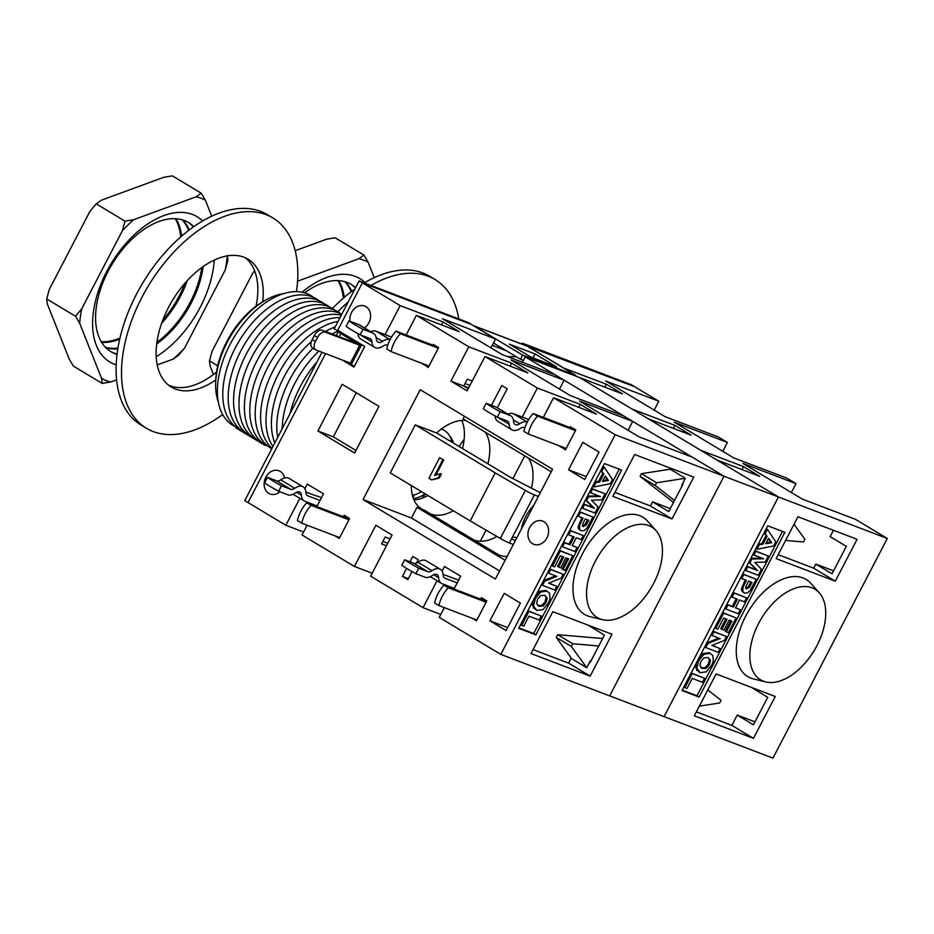 <?xml version="1.0" encoding="UTF-8"?>
<svg xmlns="http://www.w3.org/2000/svg" width="934" height="934" viewBox="0 0 934 934"><rect width="100%" height="100%" fill="white"/><g stroke="black" fill="none" stroke-linecap="round" stroke-linejoin="round"><path stroke-width="1.4" d="M444.315 607.637L439.237 617.397L500.811 654.384L615.156 434.73L724.013 476.235L609.668 695.877L664.097 716.635L778.442 496.981L579.664 377.581L525.235 356.835L724.013 476.235L778.442 496.981L716.868 459.995L759.727 476.328L743.522 466.603L741.97 469.568M525.235 356.835L522.41 362.275M492.218 345.358L506.321 350.74M602.64 638.541L557.645 634.665L556.232 637.373L571.608 658.657L586.727 667.74L590.3 660.875L590.895 661.097M598.764 645.989L572.764 643.748L557.645 634.665M572.764 643.748L571.351 646.456L556.232 637.373M571.351 646.456L586.727 667.74M674.5 500.484L655.166 485.447L656.579 482.738L641.46 473.655L640.047 476.363L673.507 502.399M655.166 485.447L640.047 476.363M656.579 482.738L685.346 478.29L670.227 469.207L641.46 473.655M685.346 478.29L681.773 485.155L682.369 485.376M707.785 689.946L721.06 700.278L719.647 702.987L699.356 706.127M689.642 675.842L690.646 676.613M764.456 538.614L765.81 538.731M768.437 538.965L769.091 539.023M785.611 540.436L803.462 541.977L804.875 539.268L794.028 524.266M415.852 573.698A23.303 1.961 -152.5 0 1 401.818 565.268L404.667 559.77A23.303 1.961 27.5 0 0 418.712 568.211L415.852 573.698L424.958 577.165A13.671 7.986 121 0 0 432.559 575.367A7.46 4.355 -59 0 1 437.112 574.585A7.46 4.355 -59 0 1 438.63 577.679A13.671 7.986 121 0 0 441.397 583.353A13.671 7.986 121 0 0 442.144 583.727L454.344 588.373M457.205 582.874L445.004 578.228A7.46 4.355 -59 0 1 444.596 578.029A7.46 4.355 -59 0 1 443.09 574.935A13.671 7.986 121 0 0 440.311 569.261A13.671 7.986 121 0 0 431.963 570.697A7.46 4.355 -59 0 1 427.819 571.678L418.712 568.211M440.311 569.261L426.266 560.82A13.671 7.986 121 0 0 417.918 562.256A7.46 4.355 -59 0 1 413.774 563.237L404.667 559.77M480.963 598.531L486.054 600.469M443.055 574.398L458.641 580.107M278.659 491.284A23.303 1.961 -152.5 0 1 264.614 482.855L267.474 477.367A23.303 1.961 27.5 0 0 281.519 485.797L278.659 491.284L287.765 494.763A13.671 7.986 121 0 0 295.366 492.954A7.46 4.355 -59 0 1 299.919 492.171A7.46 4.355 -59 0 1 301.437 495.265A13.671 7.986 121 0 0 304.204 500.951A13.671 7.986 121 0 0 304.951 501.313L317.151 505.959M320.012 500.472L307.811 495.826A7.46 4.355 -59 0 1 307.403 495.627A7.46 4.355 -59 0 1 305.885 492.522A13.671 7.986 121 0 0 303.118 486.847A13.671 7.986 121 0 0 294.77 488.284A7.46 4.355 -59 0 1 290.614 489.264L281.519 485.797M303.118 486.847L289.073 478.406A13.671 7.986 121 0 0 280.725 479.854A7.46 4.355 -59 0 1 276.569 480.835L267.474 477.367M343.77 516.117L348.861 518.066M305.85 491.996L316.451 496.036M495.067 415.969A13.975 8.172 121 0 0 497.88 421.374L511.925 429.815A13.975 8.172 -59 0 1 509.1 424.234A7.764 4.542 121 0 0 507.536 421.129A7.764 4.542 121 0 0 507.104 420.93L497.332 417.194A23.303 1.961 -152.5 0 1 483.287 408.765L486.147 403.266A23.303 1.961 27.5 0 0 500.18 411.707L497.332 417.194M524.908 427.714L524.464 427.55A7.764 4.542 121 0 0 520.261 428.484A13.975 8.172 -59 0 1 511.925 429.815M500.18 411.707L509.964 415.432A13.975 8.172 -59 0 1 510.735 415.805A13.975 8.172 -59 0 1 513.56 421.386A7.764 4.542 121 0 0 515.124 424.491A7.764 4.542 121 0 0 519.759 423.756A13.975 8.172 -59 0 1 527.29 422.04L513.28 413.622A13.975 8.172 121 0 0 507.863 414.089M510.735 415.805L496.69 407.376A13.975 8.172 121 0 0 495.919 407.002L486.147 403.266M528.726 419.506L513.28 413.622M421.409 491.611A23.303 18.738 133.8 0 1 412.396 495.324M441.35 429.045A23.303 18.738 133.8 0 1 451.682 442.039M357.874 333.555A13.975 8.172 121 0 0 360.687 338.972L374.732 347.401A13.975 8.172 -59 0 1 371.907 341.821A7.764 4.542 121 0 0 370.343 338.727A7.764 4.542 121 0 0 369.911 338.517L360.127 334.792A23.303 1.961 -152.5 0 1 346.082 326.351L348.942 320.864A23.303 1.961 27.5 0 0 362.987 329.293L360.127 334.792M387.703 345.3L387.271 345.136A7.764 4.542 121 0 0 383.068 346.082A13.975 8.172 -59 0 1 374.732 347.401M362.987 329.293L372.771 333.029A13.975 8.172 -59 0 1 373.542 333.403A13.975 8.172 -59 0 1 376.355 338.972A7.764 4.542 121 0 0 377.931 342.077A7.764 4.542 121 0 0 382.566 341.342A13.975 8.172 -59 0 1 390.097 339.626L376.087 331.208A13.975 8.172 121 0 0 370.67 331.675M453.55 443.16A23.303 18.738 -46.2 0 0 449.768 436.166M373.542 333.403L359.497 324.962A13.975 8.172 121 0 0 358.726 324.588L348.942 320.864M391.521 337.092L376.087 331.208M462.715 447.608L462.19 448.343M422.308 498.114L425.285 493.946M435.781 479.177L436.341 478.395M459.049 446.464L464.163 439.272M413.435 498.639A23.303 18.738 -46.2 0 0 425.028 493.794M443.93 585.151L448.25 587.755A23.303 13.625 121 0 0 438.957 605.594L434.637 603.002A23.303 13.625 -59 0 1 443.93 585.151L486.556 601.403M438.957 605.594L476.854 620.036M448.25 587.755L486.147 602.196M306.737 502.749L311.057 505.341A23.303 13.625 121 0 0 301.764 523.192L297.444 520.588A23.303 13.625 -59 0 1 306.737 502.749L349.363 518.989M301.764 523.192L339.661 537.634M311.057 505.341L348.942 519.783M566.179 448.437L528.259 433.983A23.303 13.625 -59 0 1 537.552 416.144L575.472 430.597M574.667 429.336L533.232 413.54L537.552 416.144M533.232 413.54A23.303 13.625 121 0 0 523.939 431.391L528.259 433.983M428.986 366.035L391.066 351.581A23.303 13.625 -59 0 1 400.359 333.73L438.279 348.184M437.474 346.934L396.039 331.138L400.359 333.73M396.039 331.138A23.303 13.625 121 0 0 386.746 348.977L391.066 351.581M116.201 364.867A84.749 49.549 -59 0 1 114.497 364.283A84.749 49.549 -59 0 1 111.811 262.559A84.749 49.549 -59 0 1 202.631 220.984M214.236 260.107A84.749 49.549 -59 0 1 156.188 356.73M117.054 354.348A75.327 44.038 -59 0 1 115.045 353.682A75.327 44.038 -59 0 1 112.886 262.898A75.327 44.038 -59 0 1 193.747 226.67M203.168 266.564A75.327 44.038 -59 0 1 156.69 343.934M196.175 196.759L201.207 193.175L205.398 200.273A103.125 60.278 121 0 0 196.175 196.759L133.644 219.7A103.125 60.278 121 0 0 122.377 230.733L81.748 308.792A103.125 60.278 121 0 0 79.694 323.339L101.596 378.457A103.125 60.278 121 0 0 110.807 381.971L102.18 383.395L101.596 378.457M201.207 193.175L172.393 175.872L163.765 177.297L101.246 200.238L96.214 203.822L89.979 211.271L49.339 289.33L46.7 298.938L47.295 303.877L69.186 358.995L73.377 366.093L102.18 383.395M79.694 323.339L75.502 316.241L46.7 298.938M75.502 316.241L81.748 308.792M122.377 230.733L125.016 221.125L96.214 203.822M184.605 348.008L178.371 355.445L173.339 359.03A103.125 60.278 121 0 0 184.605 348.008L225.246 269.938A103.125 60.278 121 0 0 227.242 255.916M227.289 255.402L227.884 260.341L225.246 269.938M125.016 221.125L133.644 219.7M211.726 216.198L205.398 200.273M110.807 381.971L116.61 379.846M157.216 364.949L173.339 359.03M117.1 354.009A75.327 44.038 -59 0 1 113.971 353.029A75.327 44.038 -59 0 1 110.387 351.336M187.956 222.199A75.327 44.038 -59 0 1 193.466 226.88M201.872 267.486A75.327 44.038 -59 0 1 156.9 342.358M182.644 219.922A75.327 44.038 -59 0 1 189.263 229.939M187.255 280.644A75.327 44.038 -59 0 1 161.64 323.269M117.836 348.861A75.327 44.038 -59 0 1 105.881 347.728M182.025 219.735A75.327 44.038 -59 0 1 188.633 230.418M185.014 283.154A75.327 44.038 -59 0 1 162.808 320.117M117.964 348.09A75.327 44.038 -59 0 1 105.425 347.261M175.954 218.719A75.327 44.038 -59 0 1 181.628 236.127M119.715 339.205A75.327 44.038 -59 0 1 101.678 342.381M175.242 218.684A75.327 44.038 -59 0 1 180.706 236.932M119.984 338.015A75.327 44.038 -59 0 1 101.316 341.774M302.079 292.202A84.749 49.549 -59 0 1 364.961 282.5M304.589 292.809A75.327 44.038 -59 0 1 355.597 287.719M358.925 258.683L363.956 255.099L368.148 262.197A103.125 60.278 121 0 0 358.925 258.683L297.584 281.192M265.863 445.179L264.929 445.32L264.859 444.584M363.956 255.099L335.154 237.796L326.515 239.221L295.191 250.709M235.31 426.663L236.127 428.017L264.929 445.32M254.632 270.86L252.729 273.195L212.088 351.254L209.45 360.863L210.045 365.801L213.477 374.441M217.715 365.824L209.45 360.863M374.277 277.643L368.148 262.197M350.705 284.123A75.327 44.038 -59 0 1 355.457 287.987M345.393 281.846A75.327 44.038 -59 0 1 351.768 291.315M344.774 281.659A75.327 44.038 -59 0 1 351.161 291.77M338.703 280.644A75.327 44.038 -59 0 1 344.284 297.339M337.991 280.609A75.327 44.038 -59 0 1 343.385 298.121M575.472 375.982L575.788 375.398L527.173 346.187A7.764 6.269 -69.1 0 0 526.367 345.802L473.223 325.546A7.764 6.269 110.9 0 1 474.028 325.931L522.643 355.13L520.495 359.251L493.444 343M339.229 336.742L340.875 333.578A7.764 0.654 -152.5 0 1 338.271 331.628A7.764 0.654 -152.5 0 1 339.754 331.967L358.563 343.642A7.764 0.654 -152.5 0 1 361.166 345.592L351.873 363.443A7.764 0.654 -152.5 0 1 350.39 363.104L316.124 350.04A7.764 4.542 -59 0 1 315.704 349.83A7.764 4.542 -59 0 1 315.412 341.54L312.178 339.591A7.764 4.542 121 0 0 312.458 347.88L315.704 349.83M340.875 333.578L357.033 343.443L322.172 330.251A7.764 4.542 121 0 0 314.314 335.481L317.56 337.419A7.764 4.542 -59 0 1 325.417 332.189L322.172 330.251M361.166 345.592A7.764 0.654 -152.5 0 1 359.683 345.253L325.417 332.189M321.997 352.27L244.778 500.601L285.827 525.258L299.849 498.336M385.065 334.629L400.172 305.605L362.369 282.897L471.437 324.472L468.203 322.522L359.123 280.947L334.115 328.99L341.459 332.504M521.721 344.027L522.199 343.117L525.445 345.055L634.513 386.641L631.279 384.691L522.199 343.117M317.56 337.419L315.412 341.54M359.123 280.947L362.369 282.897L337.349 330.94M325.546 353.624L248.024 502.539L325.546 353.624M312.178 339.591L314.314 335.481M530.956 357.115L509.345 344.144L535.065 353.939L556.664 366.922L530.956 357.115M575.788 375.398L522.643 355.13M535.065 353.939L532.999 357.897M516.409 356.8L507.512 356.601M523.402 360.361L520.495 359.251M701.025 667.81L705.228 667.623L708.357 664.039L709.385 659.626L708.276 657.629M745.495 588.28L748.332 586.657L750.831 582.045M766.195 542.806L770.69 542.082L768.297 538.766M704.563 678.282L702.461 682.299L692.234 678.399L687.027 688.393L684.926 687.599L692.222 673.577L704.563 678.282M726.418 636.521L724.387 640.432L711.836 645.417L720.137 648.581L718.199 652.317L705.765 647.577L707.867 643.549L720.149 638.611L712.047 635.517L713.985 631.781L726.418 636.521M746.546 597.853L744.456 601.87L739.565 600.002L735.467 607.882L740.358 609.75L738.257 613.766L725.835 609.026L727.925 605.01L733.353 607.088L737.463 599.208L732.023 597.13L734.112 593.113L746.546 597.853M768.308 556.057L765.179 562.07L754.812 562.455L761.432 569.261L758.291 575.286L745.857 570.546L747.807 566.81L757.591 570.546L749.862 562.863L751.882 558.987L763.72 558.777L753.925 555.053L755.875 551.317L768.308 556.057M759.237 544.861L762.961 544.207L767.106 536.244L765.133 533.524L767.363 529.263L775.757 541.755L773.539 546.005L756.96 549.239L759.237 544.861M771.776 542.724L768.554 538.276L765.728 543.705L771.776 542.724M756.213 579.278L750.177 590.44L747.469 592.845L744.445 593.078L742.869 591.677L743.02 587.206L746.383 580.353L741.689 578.566L743.779 574.538L756.213 579.278M748.496 581.158L745.881 586.61L746.57 588.922L749.418 587.311L752.022 582.501L748.496 581.158M736.097 617.923L728.415 632.692L726.313 631.886L731.906 621.145L729.15 620.094L723.943 630.088L721.842 629.294L727.049 619.3L723.663 618.004L717.872 629.131L715.783 628.337L723.663 613.183L736.097 617.923M712.829 655.481L713.342 660.992L711.603 665.463L706.232 671.861L700.115 672.69L696.776 668.277L698.714 660.618L704.084 654.209L710.109 653.356L712.829 655.481M704.026 657.875L700.874 661.424L699.905 665.779L702.345 668.557L706.314 668.277L709.443 664.693L710.459 660.28L708.042 657.536L704.026 657.875M763.487 681.213A52.818 30.88 -59 0 1 762.377 616.907A52.818 30.88 -59 0 1 819.293 592.845A52.818 30.88 -59 0 1 814.261 650.438A52.818 30.88 -59 0 1 765.787 681.937A52.818 30.88 -59 0 1 763.487 681.213M765.787 681.937L753.376 678.913A56.694 33.145 -59 0 1 750.901 678.154A56.694 33.145 -59 0 1 749.71 609.131A56.694 33.145 -59 0 1 810.805 583.306L819.293 592.845M718.258 623.585A34.476 20.151 -59 0 1 718.188 621.005M699.566 656.871L700.78 657.338M759.599 558.859L759.949 558.182M699.134 697.079L681.995 690.541L767.748 525.807L784.887 532.345L699.134 697.079L696.974 695.783L782.529 531.446M682.194 690.156L696.974 695.783M699.041 672.048L695.69 667.635L696.332 663.012M699.414 657.069L703.01 653.555L709.034 652.714L710.622 653.578M722.601 612.541L734.918 617.479M726.407 631.688L725.228 631.244L730.715 620.69M721.947 629.096L720.768 628.64L725.87 618.845M715.888 628.138L714.708 627.683M742.717 573.896L755.034 578.835M743.417 592.448L741.794 591.035L741.444 588.875L745.192 579.897M741.794 578.368L740.615 577.924M758.163 544.207L761.887 543.553L766.02 535.591L764.07 532.882M766.289 528.621L767.071 529.8M757.451 548.281L755.886 548.585M754.8 550.675L767.129 555.602M745.962 570.347L744.795 569.903M746.733 566.167L756.517 569.892L748.788 562.221M750.808 558.345L762.039 558.147M754.03 554.854L752.862 554.411M733.05 592.471L745.367 597.398M735.56 607.684L739.168 609.295M725.928 608.828L724.761 608.384M726.85 604.368L732.279 606.435L736.272 598.752M732.128 596.931L730.96 596.487M712.922 631.139L725.239 636.077M712.14 645.301L718.958 648.138M705.87 647.379L704.691 646.935M706.804 642.896L718.771 638.085M712.14 635.318L710.972 634.875M691.16 672.935L703.372 677.827M685.031 687.401L683.863 686.957M887.3 538.474L772.955 758.128L664.097 716.635L778.442 496.981L887.3 538.474L855.427 519.339L802.283 499.083L742.869 463.392L796.013 483.649L791.39 492.533M796.013 483.649L786.837 478.126L733.692 457.87L674.278 422.18L727.423 442.447L718.234 436.925L665.09 416.669L605.676 380.979L658.82 401.235L654.197 410.119M727.423 442.447L722.799 451.332M563.412 367.961L606.318 384.189L604.777 387.155M606.318 384.189L622.523 393.926L579.664 377.581L632.061 409.057L674.92 425.39L673.379 428.356M674.92 425.39L691.125 435.127L648.266 418.794L700.663 450.258L743.522 466.603M658.82 401.235L634.513 386.641L525.492 345.463M563.471 367.856L525.655 345.136M760.474 543.798L761.549 544.452M757.544 545.409L758.712 545.865M696.729 667.705L695.655 667.051M696.612 670.262L697.488 670.589M776.142 558.625L797.94 516.747L857.085 539.303L835.288 581.17L776.142 558.625M757.801 547.604L756.738 546.962M706.489 668.16L705.415 667.518M697.686 662.871L696.706 662.288M753.458 738.362L694.312 715.806L716.109 673.939L775.255 696.484L753.458 738.362L731.859 725.379L737.218 715.082L754.964 721.854M833.42 530.279L830.116 536.618L846.321 546.355L832.031 573.803L815.826 564.078L833.572 570.837M751.59 687.459L767.713 697.359L753.423 724.819L737.218 715.082M708.451 666.281L707.236 665.814M697.931 662.264L696.916 661.879M696.379 711.848L731.859 725.379M778.197 554.668L813.677 568.187L815.826 564.078M835.288 581.17L813.677 568.187M537.727 605.571L541.942 605.384L545.071 601.8L546.086 597.386L544.989 595.378M582.209 526.029L585.046 524.406L587.544 519.806M602.909 480.566L607.404 479.831L605.01 476.527M541.265 616.031L539.175 620.048L528.936 616.148L523.74 626.154L521.639 625.348L528.936 611.326L541.265 616.031M563.132 574.282L561.089 578.193L548.55 583.178L556.851 586.342L554.901 590.078L542.467 585.338L544.569 581.298L556.862 576.36L548.748 573.266L550.698 569.542L563.132 574.282M583.26 535.602L581.17 539.63L576.278 537.762L572.168 545.643L577.072 547.499L574.97 551.527L562.537 546.787L564.638 542.759L570.067 544.837L574.165 536.957L568.736 534.89L570.826 530.862L583.26 535.602M605.022 493.806L601.881 499.83L591.526 500.204L598.145 507.01L595.005 513.046L582.571 508.306L584.521 504.57L594.304 508.294L586.575 500.612L588.595 496.748L600.422 496.538L590.638 492.802L592.588 489.066L605.022 493.806M595.939 482.621L599.675 481.956L603.819 473.993L601.846 471.273L604.064 467.012L612.459 479.504L610.252 483.754L593.662 486.988L595.939 482.621M608.478 480.473L605.267 476.025L602.442 481.465L608.478 480.473M592.927 517.039L586.891 528.2L584.182 530.605L581.158 530.827L579.582 529.438L579.734 524.966L583.085 518.101L578.403 516.315L580.493 512.299L592.927 517.039M585.198 518.907L582.594 524.359L583.283 526.671L586.132 525.06L588.735 520.25L585.198 518.907M572.811 555.683L565.128 570.441L563.015 569.647L568.608 558.894L565.852 557.843L560.657 567.849L558.555 567.043L563.762 557.049L560.377 555.765L554.586 566.88L552.496 566.086L560.377 550.943L572.811 555.683M549.542 593.242L550.056 598.741L548.316 603.224L542.946 609.61L536.828 610.451L533.477 606.026L535.427 598.379L540.798 591.958L546.822 591.105L549.542 593.242M540.739 595.623L537.587 599.184L536.606 603.539L539.046 606.318L543.016 606.026L546.145 602.442L547.172 598.029L544.755 595.285L540.739 595.623M442.879 459.645L434.614 475.523L440.591 473.585L438.443 477.706L431.625 479.913L428.916 478.29L439.645 457.707L442.879 459.645M600.2 618.973A52.818 30.88 -59 0 1 599.091 554.668A52.818 30.88 -59 0 1 656.007 530.605A52.818 30.88 -59 0 1 650.963 588.187A52.818 30.88 -59 0 1 602.5 619.686A52.818 30.88 -59 0 1 600.2 618.973M602.5 619.686L590.078 616.673A56.694 33.145 -59 0 1 587.614 615.903A56.694 33.145 -59 0 1 586.424 546.88A56.694 33.145 -59 0 1 647.519 521.055L656.007 530.605M349.993 321.261A12.422 10.029 110.9 0 1 353.998 309.072A12.422 10.029 110.9 0 1 364.657 306.037A12.422 10.029 110.9 0 1 368.872 322.837A12.422 10.029 110.9 0 1 364.435 327.927M279.861 491.751A12.422 10.029 110.9 0 1 270.043 493.993A12.422 10.029 110.9 0 1 265.104 478.815A12.422 10.029 110.9 0 1 278.892 470.771A12.422 10.029 110.9 0 1 284.555 477.963M558.976 553.629A12.422 10.029 110.9 0 1 557.703 553.383M568.864 531.936A12.422 10.029 110.9 0 1 569.728 532.975M571.736 538.906A12.422 10.029 110.9 0 1 571.62 541.848M546.904 537.902A12.422 10.029 110.9 0 1 533.839 544.324A12.422 10.029 110.9 0 1 528.901 529.146A12.422 10.029 110.9 0 1 542.689 521.102A12.422 10.029 110.9 0 1 546.904 537.902M411.345 485.575A50.086 29.281 121 0 0 421.538 508.808A50.086 29.281 121 0 0 424.281 510.139L416.996 507.36L411.462 518.008L499.585 570.931M465.903 420.51A50.086 29.281 121 0 0 436.622 432.991L415.268 424.853L495.207 472.873L470.199 520.915L500.332 538.474A7.764 0.654 27.5 0 0 509.38 542.969L513.35 544.487M485.131 432.057A50.086 29.281 -59 0 1 487.875 463.778M453.329 510.781A50.086 29.281 -59 0 1 430.772 514.039L424.281 510.139M413.984 499.97A50.086 29.281 121 0 0 427.935 495.534M462.482 448.53A50.086 29.281 121 0 0 461.77 420.417M540.307 492.708L510.314 477.262L436.622 432.991M512.556 536.863L516.829 537.786M533.664 505.446A29.117 17.022 121 0 0 521.441 528.936M554.959 561.334A34.476 20.151 -59 0 1 554.901 558.765M342.194 384.306L378.924 406.372L354.616 453.037L317.887 430.983L342.194 384.306M356.274 392.77L333.321 436.867L355.959 450.468M317.887 430.983L333.321 436.867M346.677 336.509L347.028 335.855M346.467 361.61L354.371 366.35M500.811 654.384L609.668 695.877L724.013 476.235L692.141 457.088L638.996 436.832L579.582 401.141L632.727 421.397L623.55 415.887L570.405 395.631L510.98 359.94L564.124 380.196L554.948 374.686L501.803 354.418L442.389 318.728L495.534 338.995L471.226 324.39L362.369 282.897L337.711 330.251L364.715 346.479L353.998 367.074L342.183 359.975M304.881 488.669L307.274 484.069L323.479 493.806L316.824 506.59M307.123 525.223L302.032 534.984L354.43 566.459L375.865 525.27L392.07 535.007L370.635 576.196L423.032 607.66L437.042 580.738M442.074 571.083L444.467 566.483L460.672 576.208L454.017 589.004M615.156 434.73L553.57 397.744L543.343 417.393M522.258 417.043L537.365 388.019L484.979 356.543L467.117 390.867L450.912 381.13L468.775 346.806L416.377 315.342L406.15 334.991M504.22 593.359L520.425 603.095L506.123 630.543L489.918 620.818L504.22 593.359M582.828 442.342L599.033 452.079L584.742 479.539L568.537 469.802L582.828 442.342M480.636 599.149L481.407 597.678L486.801 600.924L476.445 620.83L472.16 618.25M412.034 571.585L407.843 579.617L402.449 576.383L406.594 568.409M410.026 561.813L412.805 556.477L418.21 559.711L416.459 563.074M343.443 516.736L344.214 515.264L349.608 518.51L339.252 538.416L334.956 535.836M569.973 427.55L570.382 426.756L575.776 430.002L565.42 449.908L560.272 446.183M491.494 405.309L501.78 385.555L507.185 388.801L497.32 407.749M432.769 345.136L433.178 344.354L438.583 347.6L428.216 367.506L423.067 363.781M420.207 389.712L552.531 469.207L495.37 579.033L363.034 499.538L420.207 389.712M507.115 556.466A50.086 29.281 -59 0 1 499.363 555.24L473.982 539.992A50.086 29.281 121 0 0 496.958 536.501M531.481 488.085A50.086 29.281 121 0 0 528.34 458.01M536.279 594.631L537.494 595.086M596.312 496.608L596.663 495.931M464.42 416.272L463.089 418.817L551.212 471.752M363.034 499.538L411.462 518.008M470.199 520.915L390.249 472.896L415.268 424.853M535.847 634.84L518.697 628.302L604.461 463.568L621.6 470.094L535.847 634.84L533.688 633.532L619.23 469.195M518.907 627.905L533.688 633.532M535.742 609.797L532.403 605.384L533.034 600.76M536.128 594.818L539.724 591.304L545.748 590.463L547.336 591.327M559.303 550.301L571.631 555.228M563.12 569.448L561.941 568.993L567.428 558.45M558.66 566.845L557.481 566.401L562.583 556.594M552.589 565.887L551.422 565.444M579.419 511.657L591.747 516.584M580.119 530.197L578.496 528.784L578.158 526.624L581.905 517.658M578.508 516.117L577.329 515.673M594.876 481.967L598.589 481.302L602.734 473.351L600.772 470.643M602.99 466.37L603.784 467.549M594.164 486.03L592.6 486.334M591.514 488.424L603.831 493.362M582.676 508.108L581.508 507.664M583.446 503.928L593.218 507.652L585.501 499.97M587.521 496.094L598.752 495.896M590.743 492.603L589.576 492.16M569.763 530.22L582.08 535.159M572.273 545.444L575.881 547.055M562.642 546.588L561.474 546.145M563.564 542.117L568.993 544.183L572.986 536.501M568.841 534.692L567.662 534.236M549.624 568.888L561.941 573.826M548.853 583.049L555.672 585.887M542.572 585.139L541.405 584.684M543.506 580.644L555.473 575.834M548.853 573.079L547.686 572.624M527.873 610.684L540.086 615.576M521.744 625.15L520.577 624.706M515.288 540.751L511.552 538.79M440.428 458.174L443.743 459.972L435.851 475.126M440.206 474.32L441.443 473.912L439.307 478.033L431.823 479.854M495.207 472.873L525.352 490.42A7.764 0.654 27.5 0 0 534.388 494.915L509.38 542.969M534.388 494.915L538.358 496.433M505.119 560.295L416.996 507.36M498.733 556.454L499.363 555.24M632.727 421.397L628.103 430.282M495.534 338.995L490.91 347.88M414.404 494.845L413.026 497.483M430.13 515.253L430.772 514.039L473.982 539.992L473.34 541.206M387.762 543.296L382.87 541.428M564.124 380.196L559.501 389.081M524.745 455.85L512.906 478.593M486.065 530.162L480.309 541.218M469.942 385.427L465.05 383.559M400.172 305.605L443.031 321.938L441.49 324.904M443.031 321.938L459.236 331.675L416.377 315.342M472.23 381.025L467.339 379.169L463.766 386.034L450.912 381.13M468.775 346.806L511.634 363.151L510.081 366.116M468.226 388.707L463.766 386.034L468.658 387.89M511.634 363.151L527.838 372.876L484.979 356.543M428.741 366.513L422.822 364.26M537.365 388.019L580.224 404.352L596.429 414.089L553.57 397.744M580.224 404.352L578.683 407.317M565.934 448.927L560.015 446.662M321.448 497.705L316.556 495.837M303.585 532.018L285.827 525.258M440.778 614.432L423.032 607.66M372.176 573.219L354.43 566.459M390.05 538.906L385.158 537.038L381.586 543.903L386.478 545.771M408.356 578.636L402.449 576.383M568.537 469.802L586.283 476.573M594.257 483.17L595.425 483.614M489.918 620.818L507.676 627.578M533.326 608.011L534.201 608.349M533.442 605.454L532.368 604.812M612.856 496.374L634.653 454.508L693.799 477.052L672.001 518.919L612.856 496.374M594.514 485.365L593.44 484.723M543.203 605.921L542.129 605.267M534.4 600.632L533.419 600.037M590.171 676.111L531.026 653.566L552.823 611.688L611.968 634.244L590.171 676.111L568.561 663.128L571.199 658.085M682.497 483.777L683.034 484.104L668.744 511.563L652.539 501.827L670.285 508.598M588.303 625.22L604.426 635.108L590.125 662.568L589.587 662.241M545.164 604.029L543.938 603.562M534.645 600.025L533.629 599.628M533.081 649.609L568.561 663.128M614.911 492.416L650.391 505.948L652.539 501.827M672.001 518.919L650.391 505.948M669.456 469.323L670.133 468.027M345.533 334.956L345.195 335.61M218.346 402.052A69.898 40.862 -59 0 1 215.649 383.244L215.719 380.78A66.793 39.041 -59 0 1 263.423 301.367L265.571 300.153A69.898 40.862 -59 0 1 283.434 293.696M215.649 383.244A69.898 40.862 -59 0 1 265.571 300.153M235.602 426.791A75.724 44.26 -59 0 1 233.839 337.629A75.724 44.26 -59 0 1 313.38 297.304M240.995 430.037A75.724 44.26 -59 0 1 239.244 340.875A75.724 44.26 -59 0 1 318.774 300.55M246.401 433.283A75.724 44.26 -59 0 1 244.65 344.121A75.724 44.26 -59 0 1 324.18 303.795M251.806 436.528A75.724 44.26 -59 0 1 250.043 347.366A75.724 44.26 -59 0 1 329.585 307.029M257.2 439.762A75.724 44.26 -59 0 1 255.449 350.612A75.724 44.26 -59 0 1 334.979 310.275M262.606 443.008A75.724 44.26 -59 0 1 260.855 353.858A75.724 44.26 -59 0 1 340.385 313.52M268.011 446.254A75.724 44.26 -59 0 1 264.229 360.594A75.724 44.26 -59 0 1 341.809 314.209M271.794 448.717A75.724 44.26 -59 0 1 267.813 367.202A75.724 44.26 -59 0 1 341.284 315.225M271.992 448.32A75.724 44.26 -59 0 1 273.207 370.448A75.724 44.26 -59 0 1 340.046 317.595M272.95 446.475A75.724 44.26 -59 0 1 278.612 373.693A75.724 44.26 -59 0 1 338.061 321.413M274.783 442.973A75.724 44.26 -59 0 1 311.326 341.634M325.417 331.477A75.724 44.26 -59 0 1 335.201 326.9M277.69 437.369A75.724 44.26 -59 0 1 313.065 348.242M332.084 334.022A75.724 44.26 -59 0 1 337.968 331.173M282.208 428.694A75.724 44.26 -59 0 1 318.879 351.091M290.019 413.692A75.724 44.26 -59 0 1 316.871 362.112M370.903 285.442A122.704 71.731 -59 0 1 428.332 276.254A122.704 71.731 -59 0 1 435.057 279.523A122.704 71.731 -59 0 1 458.781 318.938M337.851 311.769A122.704 71.731 -59 0 1 348.254 301.834M364.272 282.909A122.704 71.731 -59 0 1 422.939 273.008A122.704 71.731 -59 0 1 429.663 276.277L435.057 279.523M332.446 308.535A122.704 71.731 -59 0 1 354.932 288.991M262.711 301.775A74.557 43.583 121 0 0 248.059 259.197A74.557 43.583 121 0 0 243.972 257.212A74.557 43.583 121 0 0 170.362 304.029A74.557 43.583 121 0 0 171.284 387.026A74.557 43.583 121 0 0 215.754 379.951M168.68 385.228A74.557 43.583 121 0 0 216.536 372.012M256.068 306.2A74.557 43.583 121 0 0 245.257 257.749M222.654 414.544A122.704 71.731 -59 0 1 146.486 428.297A122.704 71.731 -59 0 1 144.98 291.7A122.704 71.731 -59 0 1 266.132 214.657A122.704 71.731 -59 0 1 272.856 217.926A122.704 71.731 -59 0 1 296.487 291.63M146.486 428.297L141.092 425.052A122.704 71.731 -59 0 1 139.575 288.454A122.704 71.731 -59 0 1 260.726 211.411A122.704 71.731 -59 0 1 267.451 214.68L272.856 217.926M438.63 577.679L433.668 574.702M431.963 570.697L417.918 562.256M445.004 578.228L444.234 577.761M427.819 571.678L413.774 563.237M301.437 495.265L296.475 492.288M294.77 488.284L280.725 479.854M307.811 495.826L307.041 495.359M290.614 489.264L276.569 480.835M497.507 417.264L509.1 424.234M513.361 419.915L519.759 423.756M495.919 407.002L509.964 415.432M360.302 334.851L371.907 341.821M376.168 337.501L382.566 341.342M358.726 324.588L372.771 333.029M474.028 325.931L527.173 346.187M359.683 345.253L350.39 363.104M525.352 490.42L500.332 538.474M441.397 583.353L430.294 576.687M304.204 500.951L293.101 494.284M336.205 335.598L338.271 331.628"/></g></svg>
